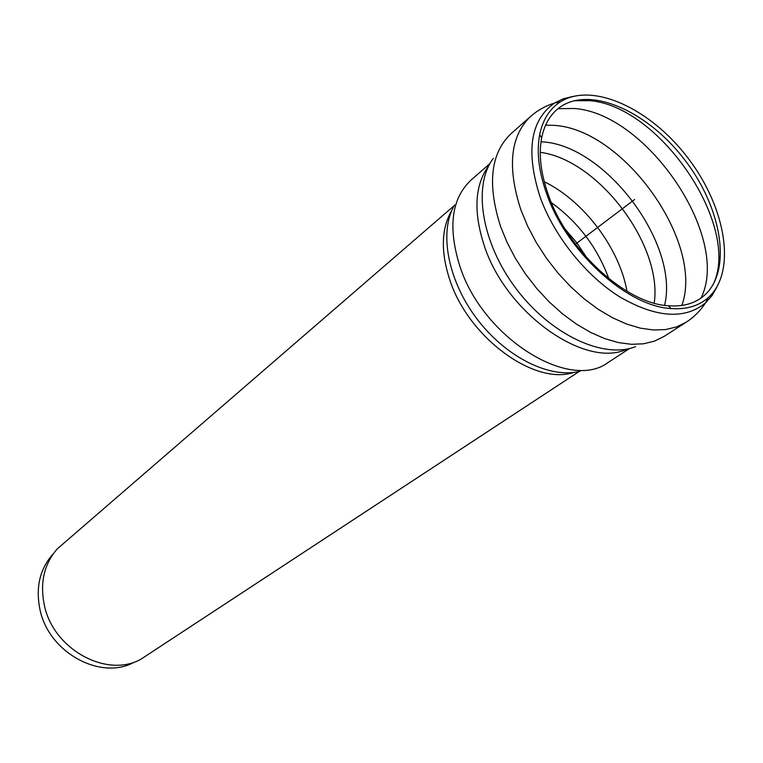 <?xml version="1.0" encoding="UTF-8"?>
<svg xmlns="http://www.w3.org/2000/svg" width="763" height="763" viewBox="0 0 763 763"><rect width="100%" height="100%" fill="white"/><g stroke="black" fill="none" stroke-linecap="round" stroke-linejoin="round"><path stroke-width="1.14" d="M52.704 554.386C39.752 569.246 35.508 587.634 39.972 609.551C48.622 652.565 100.811 680.892 134.164 662.217M454.109 205.724L57.311 548.835C44.082 564 39.762 582.808 44.359 605.25C53.267 649.323 106.725 678.393 140.764 659.308L579.279 371.438M548.53 195.347C567.777 250.855 625.984 303.636 668.455 305.772C683.4 306.879 695.484 303.321 704.707 295.1C732.146 270.302 721.846 208.623 685.584 161.003C649.695 113.105 593.185 86.333 561.835 105.952C551.401 112.581 544.668 123.224 541.644 137.903C538.516 154.574 540.805 173.726 548.53 195.347M546.775 194.145C566.699 251.676 627.11 306.421 671.03 308.548C686.366 309.664 698.784 306.011 708.283 297.599C736.781 271.99 726.08 208.08 688.531 158.78C651.373 109.185 592.832 81.412 560.395 101.832C549.713 108.661 542.808 119.61 539.679 134.669C536.418 151.913 538.783 171.732 546.775 194.145M575.483 244.17L634.606 199.515M587.081 258.18L576.971 243.044L565.183 229.186M451.677 210.702C441.376 228.366 440.632 251.065 449.436 278.8C467.605 337.017 534.3 385.897 573.833 372.411M488.816 165.685C474.758 184.827 473.194 211.38 484.143 245.352C505.945 313.412 585.812 369.302 627.281 348.996M493.337 158.361C472.44 185.628 481.463 242.996 516.284 288.891C550.905 334.938 603.628 359.297 635.569 346.65M489.941 163.587L470.971 180.144C451.62 198.475 447.814 226.849 459.564 265.266C482.025 337.504 569.77 392.144 608.502 362.215L629.609 348.491M454.529 204.989C438.792 231.599 447.614 280.164 476.818 318.705C505.907 357.332 550.209 379.097 580.099 371.238M608.845 278.705C597.391 247.536 578.24 222.186 551.391 202.643M626.995 291.275C619.432 248.147 583.676 200.812 544.257 181.747M654.206 303.149C662.875 245.238 598.354 159.81 540.28 152.333M664.592 305.334C679.661 244.198 605.584 145.228 542.283 141.832L541.015 141.737M681.855 305.458C704.516 242.892 624.096 129.643 554.596 125.409L545.621 125.094M701.025 298.037C731.192 237.837 647.291 113.477 574.31 108.489L557.991 108.689M713.052 284.761C741.655 226.659 659.881 105.799 589.541 100.659L574.053 100.754M573.08 96.405L563.256 98.799L554.463 103.062C530.275 120.258 525.526 151.732 540.242 197.493C554.377 236.416 585.984 275.853 619.871 296.969C656.132 317.809 684.669 319.811 705.47 302.968L711.974 295.682L716.972 286.888M560.395 101.832L554.463 103.062C545.564 105.838 537.629 110.282 530.647 116.386C510.275 135.9 507.014 167.049 520.881 209.844L527.662 226.21L536.227 242.424L546.394 258.142L557.934 272.982L570.6 286.64L584.096 298.81L598.116 309.225L612.355 317.675L626.509 324.017L640.262 328.128L653.347 329.988L665.498 329.578L676.495 326.955L686.147 322.234C693.92 317.198 700.367 310.77 705.47 302.968L708.283 297.599M530.647 116.386L511.038 133.678C490.59 153.239 487.09 184.15 500.538 226.42L507.147 242.577L515.54 258.562L525.516 274.041L536.875 288.643L549.36 302.062L562.684 313.994L576.561 324.189L590.667 332.449L604.706 338.61L618.373 342.577L631.392 344.304L643.505 343.808L654.492 341.128L664.153 336.369L686.147 322.234M668.455 305.772L671.03 308.548M541.644 137.903L539.679 134.669"/></g></svg>
